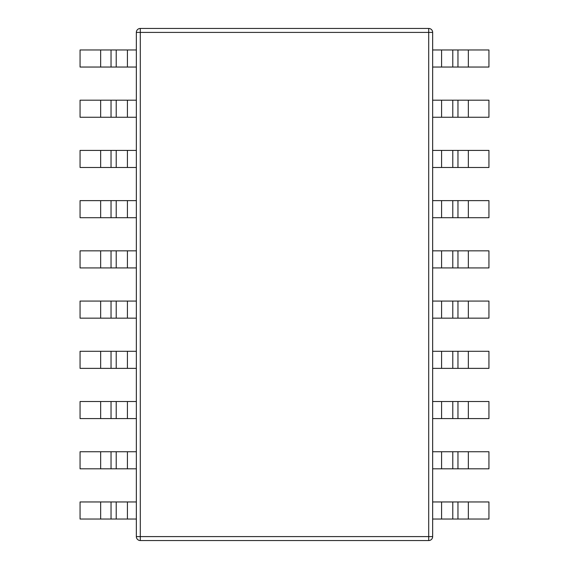 <?xml version="1.0" encoding="UTF-8"?>
<svg xmlns="http://www.w3.org/2000/svg" width="569" height="569" viewBox="0 0 569 569"><rect width="100%" height="100%" fill="white"/><g stroke="black" fill="none" stroke-linecap="round" stroke-linejoin="round"><path stroke-width="0.85" d="M428.699 28.45L140.301 28.45A3.955 3.955 0 0 0 136.347 32.405L136.347 536.595A3.955 3.955 0 0 0 140.301 540.55L428.699 540.55A3.955 3.955 0 0 0 432.653 536.595L432.653 32.405A3.955 3.955 0 0 0 428.699 28.45L428.699 32.405L432.653 32.405M441.587 519.035L441.587 501.958L468.344 501.958L468.344 519.035L432.653 519.035M441.587 501.958L432.653 501.958M468.344 519.035L488.942 519.035L488.942 501.958L468.344 501.958M136.347 519.035L116.218 519.035L116.218 501.958L136.347 501.958M116.218 501.958L111.033 501.958L111.033 519.035L80.058 519.035L80.058 501.958L111.033 501.958M116.218 519.035L111.033 519.035M441.587 468.813L441.587 451.736L468.344 451.736L468.344 468.813L432.653 468.813M441.587 451.736L432.653 451.736M468.344 468.813L488.942 468.813L488.942 451.736L468.344 451.736M136.347 468.813L116.218 468.813L116.218 451.736L136.347 451.736M116.218 451.736L111.033 451.736L111.033 468.813L80.058 468.813L80.058 451.736L111.033 451.736M116.218 468.813L111.033 468.813M441.587 418.592L441.587 401.515L468.344 401.515L468.344 418.592L432.653 418.592M441.587 401.515L432.653 401.515M468.344 418.592L488.942 418.592L488.942 401.515L468.344 401.515M136.347 418.592L116.218 418.592L116.218 401.515L136.347 401.515M116.218 401.515L111.033 401.515L111.033 418.592L80.058 418.592L80.058 401.515L111.033 401.515M116.218 418.592L111.033 418.592M441.587 368.371L441.587 351.293L468.344 351.293L468.344 368.371L432.653 368.371M441.587 351.293L432.653 351.293M468.344 368.371L488.942 368.371L488.942 351.293L468.344 351.293M136.347 368.371L116.218 368.371L116.218 351.293L136.347 351.293M116.218 351.293L111.033 351.293L111.033 368.371L80.058 368.371L80.058 351.293L111.033 351.293M116.218 368.371L111.033 368.371M441.587 318.149L441.587 301.072L468.344 301.072L468.344 318.149L432.653 318.149M441.587 301.072L432.653 301.072M468.344 318.149L488.942 318.149L488.942 301.072L468.344 301.072M136.347 318.149L116.218 318.149L116.218 301.072L136.347 301.072M116.218 301.072L111.033 301.072L111.033 318.149L80.058 318.149L80.058 301.072L111.033 301.072M116.218 318.149L111.033 318.149M441.587 267.928L441.587 250.851L468.344 250.851L468.344 267.928L432.653 267.928M441.587 250.851L432.653 250.851M468.344 267.928L488.942 267.928L488.942 250.851L468.344 250.851M136.347 267.928L116.218 267.928L116.218 250.851L136.347 250.851M116.218 250.851L111.033 250.851L111.033 267.928L80.058 267.928L80.058 250.851L111.033 250.851M116.218 267.928L111.033 267.928M441.587 217.707L441.587 200.629L468.344 200.629L468.344 217.707L432.653 217.707M441.587 200.629L432.653 200.629M468.344 217.707L488.942 217.707L488.942 200.629L468.344 200.629M136.347 217.707L116.218 217.707L116.218 200.629L136.347 200.629M116.218 200.629L111.033 200.629L111.033 217.707L80.058 217.707L80.058 200.629L111.033 200.629M116.218 217.707L111.033 217.707M441.587 167.485L441.587 150.408L468.344 150.408L468.344 167.485L432.653 167.485M441.587 150.408L432.653 150.408M468.344 167.485L488.942 167.485L488.942 150.408L468.344 150.408M136.347 167.485L116.218 167.485L116.218 150.408L136.347 150.408M116.218 150.408L111.033 150.408L111.033 167.485L80.058 167.485L80.058 150.408L111.033 150.408M116.218 167.485L111.033 167.485M441.587 117.264L441.587 100.187L468.344 100.187L468.344 117.264L432.653 117.264M441.587 100.187L432.653 100.187M468.344 117.264L488.942 117.264L488.942 100.187L468.344 100.187M136.347 117.264L116.218 117.264L116.218 100.187L136.347 100.187M116.218 100.187L111.033 100.187L111.033 117.264L80.058 117.264L80.058 100.187L111.033 100.187M116.218 117.264L111.033 117.264M441.587 67.042L441.587 49.965L468.344 49.965L468.344 67.042L432.653 67.042M441.587 49.965L432.653 49.965M468.344 67.042L488.942 67.042L488.942 49.965L468.344 49.965M136.347 67.042L116.218 67.042L116.218 49.965L136.347 49.965M116.218 49.965L111.033 49.965L111.033 67.042L80.058 67.042L80.058 49.965L111.033 49.965M116.218 67.042L111.033 67.042M140.301 540.55L140.301 536.595L428.699 536.595L428.699 32.405L140.301 32.405L140.301 28.45A3.955 3.955 0 0 0 136.347 32.405L140.301 32.405L140.301 536.595L136.347 536.595M432.653 536.595L428.699 536.595L428.699 540.55M452.782 519.035L452.782 501.958M457.967 501.958L457.967 519.035M127.413 519.035L127.413 501.958M100.656 501.958L100.656 519.035M452.782 468.813L452.782 451.736M457.967 451.736L457.967 468.813M127.413 468.813L127.413 451.736M100.656 451.736L100.656 468.813M452.782 418.592L452.782 401.515M457.967 401.515L457.967 418.592M127.413 418.592L127.413 401.515M100.656 401.515L100.656 418.592M452.782 368.371L452.782 351.293M457.967 351.293L457.967 368.371M127.413 368.371L127.413 351.293M100.656 351.293L100.656 368.371M452.782 318.149L452.782 301.072M457.967 301.072L457.967 318.149M127.413 318.149L127.413 301.072M100.656 301.072L100.656 318.149M452.782 267.928L452.782 250.851M457.967 250.851L457.967 267.928M127.413 267.928L127.413 250.851M100.656 250.851L100.656 267.928M452.782 217.707L452.782 200.629M457.967 200.629L457.967 217.707M127.413 217.707L127.413 200.629M100.656 200.629L100.656 217.707M452.782 167.485L452.782 150.408M457.967 150.408L457.967 167.485M127.413 167.485L127.413 150.408M100.656 150.408L100.656 167.485M452.782 117.264L452.782 100.187M457.967 100.187L457.967 117.264M127.413 117.264L127.413 100.187M100.656 100.187L100.656 117.264M452.782 67.042L452.782 49.965M457.967 49.965L457.967 67.042M127.413 67.042L127.413 49.965M100.656 49.965L100.656 67.042"/></g></svg>
